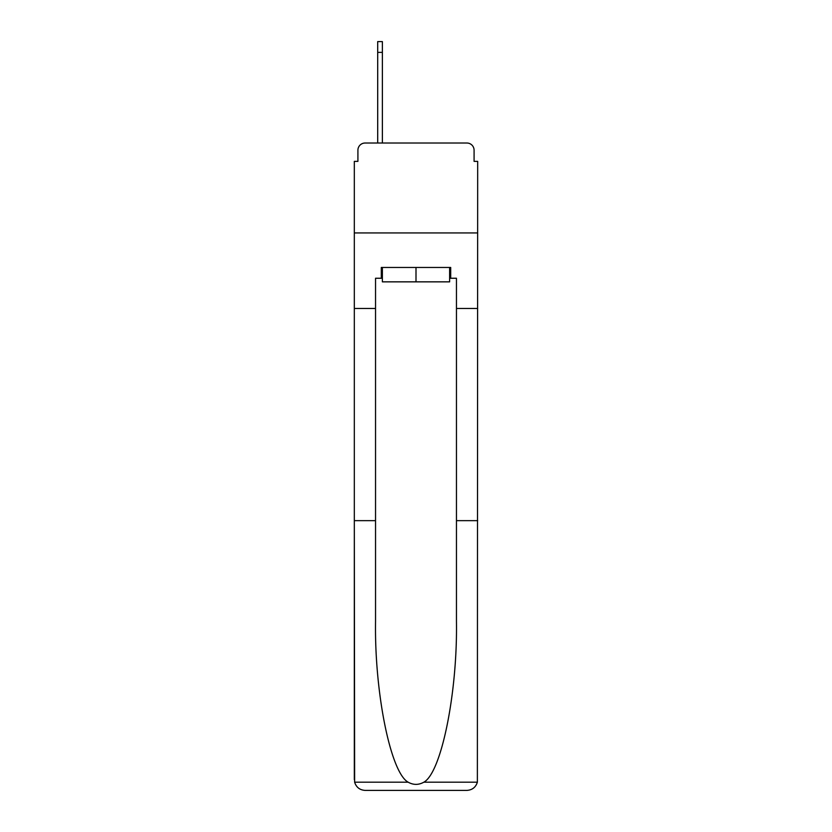 <?xml version="1.0" encoding="UTF-8"?>
<svg xmlns="http://www.w3.org/2000/svg" width="832" height="832" viewBox="0 0 832 832"><rect width="100%" height="100%" fill="white"/><g stroke="black" fill="none" stroke-linecap="round" stroke-linejoin="round"><path stroke-width="1.25" d="M357.916 150.218L357.916 161.366L357.916 150.218A7.197 7.197 0 0 1 365.113 143.021L377.697 143.021L377.697 41.6L382.377 41.6L382.377 143.021L387.951 143.021M449.623 278.252L450.705 278.252L450.705 267.467L381.295 267.467L381.295 278.252L375.544 278.252L375.544 520.655L354.318 520.655L354.63 782.194C356.273 787.301 359.757 790.036 365.113 790.4L466.887 790.4C472.243 790.036 475.727 787.301 477.37 782.194L477.682 161.366L474.084 161.366L474.084 150.218A7.197 7.197 0 0 0 466.887 143.021L365.113 143.021M375.544 308.464L354.318 308.464L354.318 232.939L477.682 232.939L354.318 232.939L354.318 161.366L357.916 161.366M444.049 143.021L466.887 143.021M474.084 161.366L474.084 150.218M365.113 790.4L392.444 790.4L365.113 790.4M375.544 520.655L375.544 621.265C374.421 692.734 390.655 772.803 408.169 782.194C413.379 785.096 418.6 785.096 423.831 782.194C441.345 772.803 457.579 692.734 456.456 621.265L456.456 278.252L450.705 278.252M354.318 779.615L354.318 308.464M477.682 308.464L456.456 308.464M477.682 520.655L456.456 520.655M381.295 278.252L382.377 278.252M382.377 267.467L382.377 281.85L449.623 281.85L449.623 267.467M416 267.467L416 281.85M354.63 782.194L408.169 782.194M423.831 782.194L477.37 782.194M377.697 52.385L382.377 52.385"/></g></svg>
